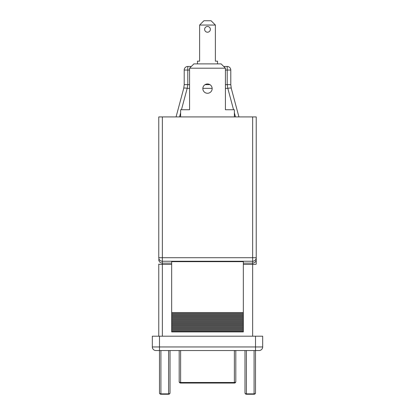 <?xml version="1.0" encoding="UTF-8"?>
<svg xmlns="http://www.w3.org/2000/svg" width="415" height="415" viewBox="0 0 415 415"><rect width="100%" height="100%" fill="white"/><g stroke="black" fill="none" stroke-linecap="round" stroke-linejoin="round"><path stroke-width="0.62" d="M235.808 381.629A1.432 1.432 0 0 1 234.371 383.061L180.629 383.061L180.629 382.485L234.371 382.485A1.432 0.856 0 0 0 235.808 381.629L235.808 350.535L234.371 350.727M180.629 350.535L180.629 382.485A1.432 0.856 0 0 1 179.192 381.629L179.192 350.535M210.369 29.351A2.869 2.869 0 0 0 207.5 26.482A2.869 2.869 0 0 0 204.631 29.351A2.869 2.869 0 0 0 207.5 32.214A2.869 2.869 0 0 0 210.369 29.351M212.158 88.613A4.658 4.658 0 0 0 207.5 83.955A4.658 4.658 0 0 0 202.842 88.613A4.658 4.658 0 0 0 207.5 93.271A4.658 4.658 0 0 0 212.158 88.613M155.905 350.535A3.585 3.585 0 0 1 152.321 346.956L255.516 346.956L255.516 336.202L262.679 336.202L262.679 346.956A3.585 3.585 0 0 1 259.095 350.535L255.516 350.535L255.516 392.818A1.432 1.043 180 0 1 254.079 393.861L254.079 350.535L255.516 350.535L155.905 350.535L159.485 350.535L159.485 392.818A1.432 1.432 0 0 0 160.921 394.25L168.589 394.25A1.432 1.432 0 0 0 170.02 392.818A1.432 1.043 180 0 1 168.589 393.861L168.589 350.535M246.411 394.25A1.432 1.432 0 0 1 244.98 392.818A1.432 1.043 180 0 0 246.411 393.861L254.079 393.861L254.079 394.25A1.432 1.432 0 0 0 255.516 392.818A1.432 1.432 0 0 1 254.079 394.25L246.411 394.25L246.411 350.535L244.98 350.535L244.98 392.818L244.98 350.535M189.582 70.052L184.208 70.052A3.585 3.585 0 0 1 187.793 66.473L191.305 66.473L187.793 66.473A3.585 3.585 0 0 0 184.208 70.052L184.208 84.65L187.793 84.65L187.181 88.359L181.448 109.752M223.695 66.473L227.207 66.473L223.695 66.473M176.069 116.921L183.721 88.359L184.208 84.65M233.552 109.752L227.819 88.359L227.207 84.65L227.207 70.052L230.792 70.052A3.585 3.585 0 0 0 227.207 66.473A3.585 3.585 0 0 1 230.792 70.052L230.792 84.65L231.28 88.359L238.931 116.921M225.418 68.19L189.582 68.19L193.883 63.889L221.117 63.889L225.418 68.19L225.418 109.752L234.371 109.752L234.371 116.921M189.582 68.19L189.582 109.752L180.629 109.752L180.629 116.921M225.418 88.359L227.819 88.359A3.585 0.897 -15 0 1 231.28 88.359M183.721 88.359A3.585 0.897 15 0 1 187.181 88.359L189.582 88.359M203.915 20.75L211.085 20.75L215.385 25.05L199.615 25.05L203.915 20.75M215.385 25.05L215.385 61.166L217.533 61.166L217.533 63.889M199.615 25.05L199.615 61.166L197.467 61.166L197.467 63.889M160.921 350.535L160.921 393.861A1.432 1.043 180 0 1 159.485 392.818M170.02 350.535L170.02 392.818A1.432 1.432 0 0 1 168.589 394.25L168.589 393.861L160.921 393.861L160.921 394.25M171.67 331.518L171.67 331.907L243.33 331.907L243.33 331.518L171.67 331.518L171.67 329.707L243.33 329.707L243.33 312.531L171.67 312.531L171.67 313.434L243.33 313.434M171.67 329.707L171.67 328.805L243.33 328.805M171.67 328.805L171.67 327.902L243.33 327.902M171.67 327.902L171.67 326.994L243.33 326.994M171.67 326.994L171.67 326.091L243.33 326.091M171.67 326.091L171.67 325.189L243.33 325.189M171.67 325.189L171.67 324.281L243.33 324.281M171.67 324.281L171.67 323.378L243.33 323.378M171.67 323.378L171.67 322.476L243.33 322.476M171.67 322.476L171.67 321.573L243.33 321.573M171.67 321.573L171.67 320.665L243.33 320.665M171.67 320.665L171.67 319.763L243.33 319.763M171.67 319.763L171.67 318.86L243.33 318.86M171.67 318.86L171.67 317.952L243.33 317.952M171.67 317.952L171.67 317.05L243.33 317.05M171.67 317.05L171.67 316.147L243.33 316.147M171.67 316.147L171.67 315.244L243.33 315.244M171.67 315.244L171.67 314.337L243.33 314.337M171.67 314.337L171.67 313.434M243.33 331.518L243.33 329.707M171.67 330.615L243.33 330.615M243.33 312.531L243.33 261.658L171.67 261.658L171.67 312.531M255.516 336.202L159.485 336.202L159.485 350.535M152.321 346.956L152.321 336.202L159.485 336.202M252.647 116.921L162.353 116.921L162.353 257.71L252.647 257.71L252.647 261.243A3.585 3.528 180 0 0 256.231 257.71L252.647 257.71L252.647 116.921L256.231 116.921L256.231 264.106A3.585 0.311 180 0 1 252.647 264.417L252.647 261.243L162.353 261.243L162.353 336.202M158.769 257.71A3.585 3.528 180 0 0 162.353 261.243L162.353 257.71L158.769 257.71L158.769 116.921L162.353 116.921M171.67 264.417L162.353 264.417A3.585 0.311 180 0 1 158.769 264.106L158.769 336.202M234.371 383.061L234.371 350.535M235.471 116.921L234.371 112.823M212.153 88.359L202.847 88.359M180.629 112.823L179.529 116.921M230.792 70.052A3.585 3.585 0 0 0 227.207 66.473L227.207 70.052L225.418 70.052M184.208 70.052A3.585 3.585 0 0 1 187.793 66.473L187.793 84.65L189.582 84.65M205.057 84.65L209.943 84.65M225.418 84.65L230.792 84.65M262.679 346.956L255.516 346.956L255.516 350.535M171.67 263.131L162.353 263.131A3.585 3.528 180 0 1 158.769 259.603M243.33 263.131L252.647 263.131A3.585 3.528 180 0 0 256.231 259.603M252.647 336.202L252.647 264.417L243.33 264.417M179.192 381.629A1.432 1.432 0 0 0 180.629 383.061"/></g></svg>
